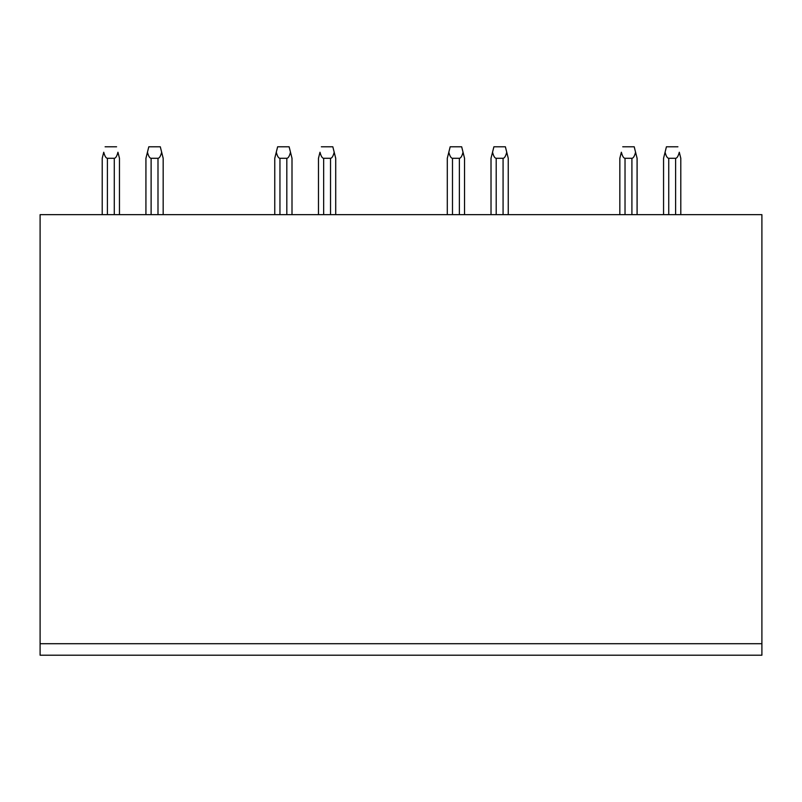 <?xml version="1.0" encoding="UTF-8"?>
<svg xmlns="http://www.w3.org/2000/svg" width="802" height="802" viewBox="0 0 802 802"><rect width="100%" height="100%" fill="white"/><g stroke="black" fill="none" stroke-linecap="round" stroke-linejoin="round"><path stroke-width="1.2" d="M40.1 643.705L40.1 655.214L761.9 655.214L761.9 643.705L40.1 643.705L40.1 214.655L761.9 214.655L761.9 643.705M278.073 655.214L271.788 655.214M322.625 655.214L328.91 655.214M495.165 655.214L501.45 655.214M450.614 655.214L444.338 655.214M667.705 655.214L673.991 655.214M623.164 655.214L616.878 655.214M105.533 655.214L99.247 655.214M150.084 655.214L156.37 655.214M335.707 214.655L335.707 158.295L334.193 152.23L335.717 158.295L335.717 214.655M323.657 214.655L323.657 158.295C322.234 158.205 321.011 156.179 319.998 152.23L318.464 158.295L318.464 214.655M279.948 214.655L279.948 158.295C278.525 158.205 277.302 156.179 276.289 152.23L274.765 158.295L274.765 214.655M291.998 214.655L291.998 158.295L290.484 152.23C289.462 156.179 288.239 158.205 286.825 158.295L279.948 158.295M319.988 152.23L318.474 158.295L318.474 214.655M334.193 152.23L332.83 146.786L334.203 152.23C333.171 156.179 331.958 158.205 330.534 158.295L323.657 158.295M292.008 214.655L292.008 158.295L289.121 146.786L277.642 146.786L274.755 158.295L274.755 214.655M332.83 146.786L321.351 146.786M290.494 152.23L289.131 146.786M277.632 146.786L276.269 152.23M452.488 214.655L452.488 158.295L459.366 158.295C460.789 158.205 462.002 156.179 463.025 152.23L464.538 158.295L464.538 214.655L464.548 158.295L461.681 146.786L450.183 146.786L447.295 158.295L447.295 214.655L447.305 158.295L450.173 146.786M491.024 158.295L491.024 214.655L491.004 158.295L492.538 152.23L491.004 158.295M508.247 214.655L508.247 158.295L508.267 214.655M496.197 214.655L496.197 158.295L503.075 158.295C504.498 158.205 505.711 156.179 506.734 152.23L508.247 158.295L505.39 146.786L493.892 146.786L492.538 152.23L493.892 146.786M496.197 158.295C494.774 158.205 493.561 156.179 492.538 152.23M452.488 158.295C451.065 158.205 449.842 156.179 448.829 152.23M506.734 152.23L505.38 146.786M463.025 152.23L461.661 146.786M637.099 214.655L637.099 158.295L635.575 152.25L637.079 158.295L637.079 214.655L637.079 158.295M621.36 152.23L619.836 158.295L619.836 214.655L619.856 158.295L621.37 152.23C622.392 156.179 623.605 158.205 625.029 158.295L631.906 158.295C633.329 158.205 634.542 156.179 635.565 152.23L634.222 146.786L622.723 146.786M663.565 158.295L663.565 214.655L663.555 158.295L665.079 152.23L663.555 158.295M680.798 214.655L680.798 158.295L680.808 214.655M679.294 152.23L680.798 158.295L679.294 152.23C678.261 156.179 677.038 158.205 675.615 158.295L668.738 158.295C667.314 158.205 666.101 156.179 665.079 152.23L666.422 146.786L665.079 152.23M677.921 146.786L666.442 146.786M635.565 152.23L634.212 146.786M119.468 214.655L119.468 158.295L119.458 214.655M117.954 152.23L119.468 158.295L117.944 152.25C116.922 156.179 115.699 158.205 114.285 158.295L114.285 214.655M114.285 158.295L107.398 158.295C105.984 158.205 104.761 156.179 103.739 152.23L102.215 158.295L102.215 214.655L102.225 158.295L103.729 152.23M145.924 158.295L145.924 214.655L145.934 158.295L147.448 152.25L145.934 158.295M163.177 214.655L163.177 158.295L161.663 152.23L163.167 158.295L163.167 214.655M161.663 152.23L160.3 146.786L161.653 152.23C160.631 156.179 159.408 158.205 157.994 158.295L157.994 214.655M160.3 146.786L148.801 146.786L147.458 152.23C148.47 156.179 149.693 158.205 151.117 158.295L157.994 158.295M116.591 146.786L105.102 146.786M148.801 146.786L147.438 152.23M286.825 214.655L286.825 158.295M330.534 214.655L330.534 158.295M503.075 214.655L503.075 158.295M459.366 214.655L459.366 158.295M675.615 214.655L675.615 158.295M668.738 214.655L668.738 158.295M631.906 214.655L631.906 158.295M625.029 214.655L625.029 158.295M151.117 158.295L151.117 214.655M107.398 158.295L107.398 214.655"/></g></svg>
